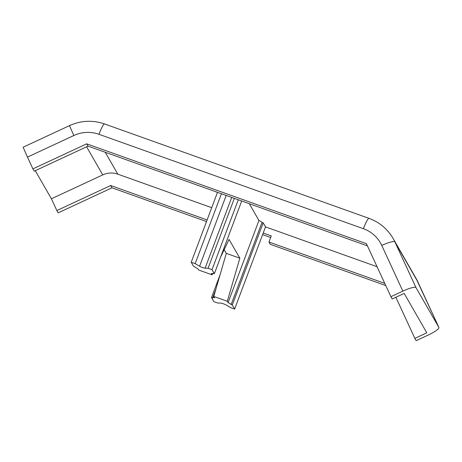 <?xml version="1.0" encoding="UTF-8"?>
<svg xmlns="http://www.w3.org/2000/svg" width="462" height="462" viewBox="0 0 462 462"><rect width="100%" height="100%" fill="white"/><g stroke="black" fill="none" stroke-linecap="round" stroke-linejoin="round"><path stroke-width="0.69" d="M73.845 135.516L69.479 125.641L23.1 147.222L27.466 157.097L73.845 135.516A32.975 32.421 150.1 0 1 98.966 134.298A13.19 1.842 -70.4 0 1 104.597 123.96L369.028 218.364A13.19 1.842 -70.4 0 0 363.392 228.702A32.975 32.421 150.1 0 1 381.762 245.443L402.858 291.118L390.904 296.685L366.43 243.693L86.712 143.832L32.906 168.873L27.466 157.097M220.593 257.103L229.06 239.443L239.836 258.2L227.298 301.288L228.066 302.627A9.893 1.161 20.6 0 1 231.139 304.568L232.305 304.984L234.638 309.049L230.705 307.646L226.276 305.053A3.298 0.387 20.6 0 0 223.348 303.777A3.298 0.387 20.6 0 0 220.755 303.084L217.787 303.032L213.854 301.628L211.515 297.563L212.687 297.978A9.893 1.161 20.6 0 1 212.653 297.794A9.893 1.161 20.6 0 1 214.535 297.799L213.767 296.46L226.305 253.367L224.162 249.647M199.59 266.233A3.298 0.387 20.6 0 0 202.512 267.51A3.298 0.387 20.6 0 0 205.105 268.203L208.073 268.255L212.012 269.658L214.345 273.723L213.178 273.302A9.893 1.161 20.6 0 1 213.213 273.492A9.893 1.161 20.6 0 1 211.325 273.487L212.098 274.826L198.568 269.999L197.8 268.659A9.893 1.161 20.6 0 1 194.727 266.718L193.555 266.303L191.222 262.237L217.492 192.342L221.431 193.751L195.16 263.64L199.59 266.233L226.195 195.449M228.066 302.627L258.945 220.472A9.893 1.161 20.6 0 1 262.018 222.413L263.184 222.834L265.517 226.894L377.061 266.718M249.313 203.702L258.945 220.472M212.098 274.826L212.659 273.654M211.515 297.563L220.045 274.878M234.638 309.049L265.517 226.894M232.305 304.984L263.184 222.834M231.139 304.568L262.018 222.413M385.764 285.556L270.287 244.329L268.965 242.036L271.275 235.903L263.213 233.027M262.612 234.632L270.668 237.508M207.115 219.952L110.661 185.516L56.855 210.562L51.415 198.787L102.743 174.896A19.785 19.456 150.1 0 1 117.816 174.162L211.723 207.692M417.821 281.843A13.19 2.397 -24.8 0 0 417.804 281.808A13.19 2.397 -24.8 0 0 417.787 281.774L394.918 241.961A46.165 45.392 150.1 0 0 393.098 238.444L415.967 278.257A46.165 45.392 150.1 0 1 417.787 281.774L438.883 327.448A13.19 2.397 -24.8 0 1 438.9 327.483A13.19 2.397 -24.8 0 1 428.124 335.094L416.164 340.661L414.847 338.369L426.807 332.802L404.175 293.41L392.221 298.978L390.904 296.685M367.434 245.876L238.282 199.763L212.012 269.658M51.415 198.787L35.268 170.68M206.514 221.558L111.977 187.809L58.172 212.855L56.855 210.562M217.492 192.342L88.028 146.125L34.223 171.165L32.906 168.873M111.977 187.809L110.661 185.516M384.754 283.373L268.965 242.036M414.847 338.369L395.87 297.274M438.883 327.448L416.014 287.635A13.19 2.397 -24.8 0 0 402.858 291.118M226.305 253.367L239.836 258.2M213.767 296.46L227.298 301.288M214.345 273.723L241.69 200.982M208.073 268.255L234.344 198.36L238.282 199.763M191.222 262.237L195.16 263.64M88.028 146.125L86.712 143.832M234.344 198.36L221.431 193.751M98.966 134.298L363.392 228.702M117.816 174.162L105.238 152.269M102.743 174.896L86.602 146.789M381.762 245.443A13.19 2.397 -24.8 0 1 394.918 241.961L416.014 287.635M205.105 268.203L231.71 197.418M69.479 125.641C81 120.472 92.706 119.912 104.597 123.96M215.864 289.247L212.653 297.794M438.9 327.483L415.967 278.257M393.098 238.444C387.479 228.904 379.452 222.21 369.028 218.364"/></g></svg>
